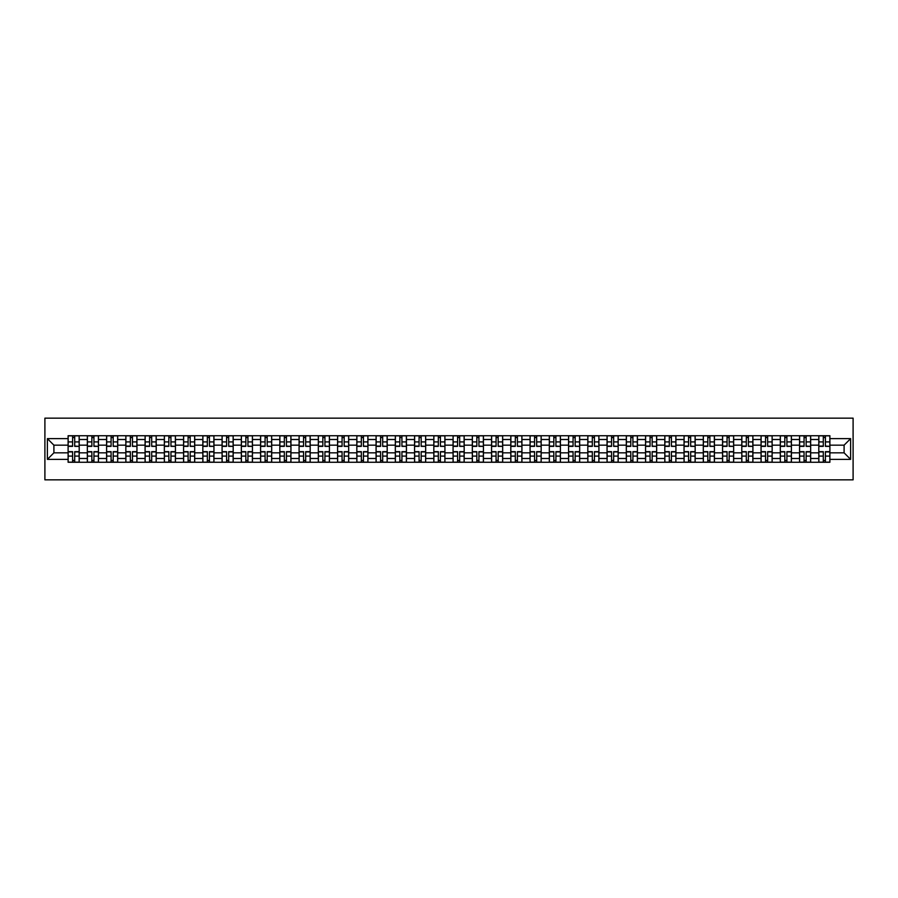<?xml version="1.0" encoding="UTF-8"?>
<svg xmlns="http://www.w3.org/2000/svg" width="898" height="898" viewBox="0 0 898 898"><rect width="100%" height="100%" fill="white"/><g stroke="black" fill="none" stroke-linecap="round" stroke-linejoin="round"><path stroke-width="1.35" d="M44.9 479.846L853.1 479.846L853.1 418.154L44.9 418.154L44.9 479.846M87.342 462.268L87.342 439.504L79.204 439.504L79.204 462.268M79.204 439.504L79.204 435.732M87.342 439.504L87.342 435.732M98.454 435.732L98.454 462.268M106.593 462.268L106.593 435.732M117.694 435.732L117.694 462.268M125.843 462.268L125.843 435.732M136.945 435.732L136.945 462.268M145.094 462.268L145.094 435.732M156.196 435.732L156.196 462.268M164.345 462.268L164.345 435.732M175.447 435.732L175.447 462.268M183.585 462.268L183.585 435.732M194.698 435.732L194.698 462.268M202.836 462.268L202.836 435.732M213.948 435.732L213.948 462.268M222.087 462.268L222.087 435.732M233.188 435.732L233.188 462.268M241.338 462.268L241.338 435.732M252.439 435.732L252.439 462.268M260.588 462.268L260.588 435.732M271.69 435.732L271.69 462.268M279.828 462.268L279.828 435.732M290.941 435.732L290.941 462.268M299.079 462.268L299.079 435.732M310.192 435.732L310.192 462.268M318.33 462.268L318.33 435.732M329.431 435.732L329.431 462.268M337.581 462.268L337.581 435.732M348.682 435.732L348.682 462.268M356.832 462.268L356.832 435.732M367.933 435.732L367.933 462.268M376.082 462.268L376.082 435.732M387.184 435.732L387.184 462.268M395.322 462.268L395.322 435.732M406.435 435.732L406.435 462.268M414.573 462.268L414.573 435.732M425.674 435.732L425.674 462.268M433.824 462.268L433.824 435.732M444.925 435.732L444.925 462.268M453.075 462.268L453.075 435.732M464.176 435.732L464.176 462.268M472.326 462.268L472.326 435.732M483.427 435.732L483.427 462.268M491.565 462.268L491.565 435.732M502.678 435.732L502.678 462.268M510.816 462.268L510.816 435.732M521.918 435.732L521.918 462.268M530.067 462.268L530.067 435.732M541.168 435.732L541.168 462.268M549.318 462.268L549.318 435.732M560.419 435.732L560.419 462.268M568.569 462.268L568.569 435.732M579.67 435.732L579.67 462.268M587.808 462.268L587.808 435.732M598.921 435.732L598.921 462.268M607.059 462.268L607.059 435.732M618.172 435.732L618.172 462.268M626.31 462.268L626.31 435.732M637.412 435.732L637.412 462.268M645.561 462.268L645.561 435.732M656.663 435.732L656.663 462.268M664.812 462.268L664.812 435.732M675.913 435.732L675.913 462.268M684.052 462.268L684.052 435.732M695.164 435.732L695.164 462.268M703.302 462.268L703.302 435.732M714.415 435.732L714.415 462.268M722.553 462.268L722.553 435.732M733.655 435.732L733.655 462.268M741.804 462.268L741.804 435.732M752.906 435.732L752.906 462.268M761.055 462.268L761.055 435.732M772.157 435.732L772.157 462.268M780.306 462.268L780.306 435.732M791.407 435.732L791.407 462.268M799.546 462.268L799.546 435.732M810.658 435.732L810.658 462.268M818.796 462.268L818.796 435.732M818.796 452.828L810.658 452.828M799.546 452.828L791.407 452.828M780.306 452.828L772.157 452.828M761.055 452.828L752.906 452.828M741.804 452.828L733.655 452.828M722.553 452.828L714.415 452.828M703.302 452.828L695.164 452.828M684.052 452.828L675.913 452.828M664.812 452.828L656.663 452.828M645.561 452.828L637.412 452.828M626.31 452.828L618.172 452.828M607.059 452.828L598.921 452.828M587.808 452.828L579.67 452.828M568.569 452.828L560.419 452.828M549.318 452.828L541.168 452.828M530.067 452.828L521.918 452.828M510.816 452.828L502.678 452.828M491.565 452.828L483.427 452.828M472.326 452.828L464.176 452.828M453.075 452.828L444.925 452.828M433.824 452.828L425.674 452.828M414.573 452.828L406.435 452.828M395.322 452.828L387.184 452.828M376.082 452.828L367.933 452.828M356.832 452.828L348.682 452.828M337.581 452.828L329.431 452.828M318.33 452.828L310.192 452.828M299.079 452.828L290.941 452.828M279.828 452.828L271.69 452.828M260.588 452.828L252.439 452.828M241.338 452.828L233.188 452.828M222.087 452.828L213.948 452.828M202.836 452.828L194.698 452.828M183.585 452.828L175.447 452.828M164.345 452.828L156.196 452.828M145.094 452.828L136.945 452.828M125.843 452.828L117.694 452.828M106.593 452.828L98.454 452.828M87.342 452.828L79.204 452.828M818.796 445.172L810.658 445.172M799.546 445.172L791.407 445.172M780.306 445.172L772.157 445.172M761.055 445.172L752.906 445.172M741.804 445.172L733.655 445.172M722.553 445.172L714.415 445.172M703.302 445.172L695.164 445.172M684.052 445.172L675.913 445.172M664.812 445.172L656.663 445.172M645.561 445.172L637.412 445.172M626.31 445.172L618.172 445.172M607.059 445.172L598.921 445.172M587.808 445.172L579.67 445.172M568.569 445.172L560.419 445.172M549.318 445.172L541.168 445.172M530.067 445.172L521.918 445.172M510.816 445.172L502.678 445.172M491.565 445.172L483.427 445.172M472.326 445.172L464.176 445.172M453.075 445.172L444.925 445.172M433.824 445.172L425.674 445.172M414.573 445.172L406.435 445.172M395.322 445.172L387.184 445.172M376.082 445.172L367.933 445.172M356.832 445.172L348.682 445.172M337.581 445.172L329.431 445.172M318.33 445.172L310.192 445.172M299.079 445.172L290.941 445.172M279.828 445.172L271.69 445.172M260.588 445.172L252.439 445.172M241.338 445.172L233.188 445.172M222.087 445.172L213.948 445.172M202.836 445.172L194.698 445.172M183.585 445.172L175.447 445.172M164.345 445.172L156.196 445.172M145.094 445.172L136.945 445.172M125.843 445.172L117.694 445.172M106.593 445.172L98.454 445.172M87.342 445.172L79.204 445.172M53.902 452.828L68.102 452.828L68.102 445.172L53.902 445.172L53.902 452.828L47.37 459.361L47.37 438.639L68.102 438.639L68.102 445.172M829.898 445.172L829.898 452.828L844.098 452.828L844.098 445.172L829.898 445.172L829.898 435.732L68.102 435.732L68.102 438.639M829.898 438.639L850.63 438.639L850.63 459.361L829.898 459.361L829.898 452.828M68.102 452.828L68.102 462.268L829.898 462.268L829.898 459.361M68.102 459.361L47.37 459.361M74.702 460.416L72.603 460.416M72.603 437.584L74.702 437.584M93.942 460.416L91.854 460.416M91.854 437.584L93.942 437.584M113.193 460.416L111.094 460.416M111.094 437.584L113.193 437.584M132.444 460.416L130.345 460.416M130.345 437.584L132.444 437.584M151.695 460.416L149.596 460.416M149.596 437.584L151.695 437.584M170.946 460.416L168.846 460.416M168.846 437.584L170.946 437.584M190.196 460.416L188.097 460.416M188.097 437.584L190.196 437.584M209.436 460.416L207.337 460.416M207.337 437.584L209.436 437.584M228.687 460.416L226.588 460.416M226.588 437.584L228.687 437.584M247.938 460.416L245.839 460.416M245.839 437.584L247.938 437.584M267.189 460.416L265.09 460.416M265.09 437.584L267.189 437.584M286.44 460.416L284.34 460.416M284.34 437.584L286.44 437.584M305.679 460.416L303.58 460.416M303.58 437.584L305.679 437.584M324.93 460.416L322.831 460.416M322.831 437.584L324.93 437.584M344.181 460.416L342.082 460.416M342.082 437.584L344.181 437.584M363.432 460.416L361.333 460.416M361.333 437.584L363.432 437.584M382.683 460.416L380.584 460.416M380.584 437.584L382.683 437.584M401.922 460.416L399.834 460.416M399.834 437.584L401.922 437.584M421.173 460.416L419.074 460.416M419.074 437.584L421.173 437.584M440.424 460.416L438.325 460.416M438.325 437.584L440.424 437.584M459.675 460.416L457.576 460.416M457.576 437.584L459.675 437.584M478.926 460.416L476.827 460.416M476.827 437.584L478.926 437.584M498.166 460.416L496.078 460.416M496.078 437.584L498.166 437.584M517.416 460.416L515.317 460.416M515.317 437.584L517.416 437.584M536.667 460.416L534.568 460.416M534.568 437.584L536.667 437.584M555.918 460.416L553.819 460.416M553.819 437.584L555.918 437.584M575.169 460.416L573.07 460.416M573.07 437.584L575.169 437.584M594.42 460.416L592.321 460.416M592.321 437.584L594.42 437.584M613.66 460.416L611.56 460.416M611.56 437.584L613.66 437.584M632.91 460.416L630.811 460.416M630.811 437.584L632.91 437.584M652.161 460.416L650.062 460.416M650.062 437.584L652.161 437.584M671.412 460.416L669.313 460.416M669.313 437.584L671.412 437.584M690.663 460.416L688.564 460.416M688.564 437.584L690.663 437.584M709.903 460.416L707.804 460.416M707.804 437.584L709.903 437.584M729.154 460.416L727.054 460.416M727.054 437.584L729.154 437.584M748.404 460.416L746.305 460.416M746.305 437.584L748.404 437.584M767.655 460.416L765.556 460.416M765.556 437.584L767.655 437.584M786.906 460.416L784.807 460.416M784.807 437.584L786.906 437.584M806.146 460.416L804.058 460.416M804.058 437.584L806.146 437.584M825.397 460.416L823.298 460.416M823.298 437.584L825.397 437.584M47.37 438.639L53.902 445.172M844.098 452.828L850.63 459.361M844.098 445.172L850.63 438.639M74.702 446.082L79.136 446.351L74.702 446.351L74.702 435.856L79.136 435.856L68.158 435.856L72.603 435.856L72.603 446.351L68.158 446.351L68.158 435.856M79.136 446.082L79.136 435.856M72.603 437.461L74.702 437.461M72.603 451.649L72.603 462.144L68.158 462.144L68.158 451.649L72.603 451.649M74.702 460.539L72.603 460.539M74.702 462.144L79.136 462.144L79.136 451.649L74.702 451.649L74.702 462.144L72.603 462.144M93.942 446.082L98.387 446.351L93.942 446.351L93.942 435.856L98.387 435.856L87.409 435.856L91.854 435.856L91.854 446.351L87.409 446.351L87.409 435.856M98.387 446.082L98.387 435.856M91.854 437.461L93.942 437.461M113.193 446.082L117.638 446.351L113.193 446.351L113.193 435.856L117.638 435.856L106.66 435.856L111.094 435.856L111.094 446.351L106.66 446.351L106.66 435.856M117.638 446.082L117.638 435.856M111.094 437.461L113.193 437.461M91.854 451.649L91.854 462.144L87.409 462.144L87.409 451.649L91.854 451.649M93.942 460.539L91.854 460.539M93.942 462.144L98.387 462.144L98.387 451.649L93.942 451.649L93.942 462.144L91.854 462.144M111.094 451.649L111.094 462.144L106.66 462.144L106.66 451.649L111.094 451.649M113.193 460.539L111.094 460.539M113.193 462.144L117.638 462.144L117.638 451.649L113.193 451.649L113.193 462.144L111.094 462.144M132.444 446.082L136.889 446.351L132.444 446.351L132.444 435.856L136.889 435.856L125.9 435.856L130.345 435.856L130.345 446.351L125.9 446.351L125.9 435.856M136.889 446.082L136.889 435.856M130.345 437.461L132.444 437.461M151.695 446.082L156.14 446.351L151.695 446.351L151.695 435.856L156.14 435.856L145.15 435.856L149.596 435.856L149.596 446.351L145.15 446.351L145.15 435.856M156.14 446.082L156.14 435.856M149.596 437.461L151.695 437.461M170.946 446.082L175.379 446.351L170.946 446.351L170.946 435.856L175.379 435.856L164.401 435.856L168.846 435.856L168.846 446.351L164.401 446.351L164.401 435.856M175.379 446.082L175.379 435.856M168.846 437.461L170.946 437.461M130.345 451.649L130.345 462.144L125.9 462.144L125.9 451.649L130.345 451.649M132.444 460.539L130.345 460.539M132.444 462.144L136.889 462.144L136.889 451.649L132.444 451.649L132.444 462.144L130.345 462.144M149.596 451.649L149.596 462.144L145.15 462.144L145.15 451.649L149.596 451.649M151.695 460.539L149.596 460.539M151.695 462.144L156.14 462.144L156.14 451.649L151.695 451.649L151.695 462.144L149.596 462.144M168.846 451.649L168.846 462.144L164.401 462.144L164.401 451.649L168.846 451.649M170.946 460.539L168.846 460.539M170.946 462.144L175.379 462.144L175.379 451.649L170.946 451.649L170.946 462.144L168.846 462.144M190.196 446.082L194.63 446.351L190.196 446.351L190.196 435.856L194.63 435.856L183.652 435.856L188.097 435.856L188.097 446.351L183.652 446.351L183.652 435.856M194.63 446.082L194.63 435.856M188.097 437.461L190.196 437.461M188.097 451.649L188.097 462.144L183.652 462.144L183.652 451.649L188.097 451.649M190.196 460.539L188.097 460.539M190.196 462.144L194.63 462.144L194.63 451.649L190.196 451.649L190.196 462.144L188.097 462.144M209.436 446.082L213.881 446.351L209.436 446.351L209.436 435.856L213.881 435.856L202.903 435.856L207.337 435.856L207.337 446.351L202.903 446.351L202.903 435.856M213.881 446.082L213.881 435.856M207.337 437.461L209.436 437.461M207.337 451.649L207.337 462.144L202.903 462.144L202.903 451.649L207.337 451.649M209.436 460.539L207.337 460.539M209.436 462.144L213.881 462.144L213.881 451.649L209.436 451.649L209.436 462.144L207.337 462.144M228.687 446.082L233.132 446.351L228.687 446.351L228.687 435.856L233.132 435.856L222.154 435.856L226.588 435.856L226.588 446.351L222.154 446.351L222.154 435.856M233.132 446.082L233.132 435.856M226.588 437.461L228.687 437.461M226.588 451.649L226.588 462.144L222.154 462.144L222.154 451.649L226.588 451.649M228.687 460.539L226.588 460.539M228.687 462.144L233.132 462.144L233.132 451.649L228.687 451.649L228.687 462.144L226.588 462.144M247.938 446.082L252.383 446.351L247.938 446.351L247.938 435.856L252.383 435.856L241.394 435.856L245.839 435.856L245.839 446.351L241.394 446.351L241.394 435.856M252.383 446.082L252.383 435.856M245.839 437.461L247.938 437.461M245.839 451.649L245.839 462.144L241.394 462.144L241.394 451.649L245.839 451.649M247.938 460.539L245.839 460.539M247.938 462.144L252.383 462.144L252.383 451.649L247.938 451.649L247.938 462.144L245.839 462.144M267.189 446.082L271.623 446.351L267.189 446.351L267.189 435.856L271.623 435.856L260.644 435.856L265.09 435.856L265.09 446.351L260.644 446.351L260.644 435.856M271.623 446.082L271.623 435.856M265.09 437.461L267.189 437.461M265.09 451.649L265.09 462.144L260.644 462.144L260.644 451.649L265.09 451.649M267.189 460.539L265.09 460.539M267.189 462.144L271.623 462.144L271.623 451.649L267.189 451.649L267.189 462.144L265.09 462.144M286.44 446.082L290.873 446.351L286.44 446.351L286.44 435.856L290.873 435.856L279.895 435.856L284.34 435.856L284.34 446.351L279.895 446.351L279.895 435.856M290.873 446.082L290.873 435.856M284.34 437.461L286.44 437.461M284.34 451.649L284.34 462.144L279.895 462.144L279.895 451.649L284.34 451.649M286.44 460.539L284.34 460.539M286.44 462.144L290.873 462.144L290.873 451.649L286.44 451.649L286.44 462.144L284.34 462.144M305.679 446.082L310.124 446.351L305.679 446.351L305.679 435.856L310.124 435.856L299.146 435.856L303.58 435.856L303.58 446.351L299.146 446.351L299.146 435.856M310.124 446.082L310.124 435.856M303.58 437.461L305.679 437.461M303.58 451.649L303.58 462.144L299.146 462.144L299.146 451.649L303.58 451.649M305.679 460.539L303.58 460.539M305.679 462.144L310.124 462.144L310.124 451.649L305.679 451.649L305.679 462.144L303.58 462.144M324.93 446.082L329.375 446.351L324.93 446.351L324.93 435.856L329.375 435.856L318.397 435.856L322.831 435.856L322.831 446.351L318.397 446.351L318.397 435.856M329.375 446.082L329.375 435.856M322.831 437.461L324.93 437.461M322.831 451.649L322.831 462.144L318.397 462.144L318.397 451.649L322.831 451.649M324.93 460.539L322.831 460.539M324.93 462.144L329.375 462.144L329.375 451.649L324.93 451.649L324.93 462.144L322.831 462.144M344.181 446.082L348.626 446.351L344.181 446.351L344.181 435.856L348.626 435.856L337.637 435.856L342.082 435.856L342.082 446.351L337.637 446.351L337.637 435.856M348.626 446.082L348.626 435.856M342.082 437.461L344.181 437.461M342.082 451.649L342.082 462.144L337.637 462.144L337.637 451.649L342.082 451.649M344.181 460.539L342.082 460.539M344.181 462.144L348.626 462.144L348.626 451.649L344.181 451.649L344.181 462.144L342.082 462.144M363.432 446.082L367.877 446.351L363.432 446.351L363.432 435.856L367.877 435.856L356.888 435.856L361.333 435.856L361.333 446.351L356.888 446.351L356.888 435.856M367.877 446.082L367.877 435.856M361.333 437.461L363.432 437.461M361.333 451.649L361.333 462.144L356.888 462.144L356.888 451.649L361.333 451.649M363.432 460.539L361.333 460.539M363.432 462.144L367.877 462.144L367.877 451.649L363.432 451.649L363.432 462.144L361.333 462.144M382.683 446.082L387.117 446.351L382.683 446.351L382.683 435.856L387.117 435.856L376.139 435.856L380.584 435.856L380.584 446.351L376.139 446.351L376.139 435.856M387.117 446.082L387.117 435.856M380.584 437.461L382.683 437.461M380.584 451.649L380.584 462.144L376.139 462.144L376.139 451.649L380.584 451.649M382.683 460.539L380.584 460.539M382.683 462.144L387.117 462.144L387.117 451.649L382.683 451.649L382.683 462.144L380.584 462.144M401.922 446.082L406.367 446.351L401.922 446.351L401.922 435.856L406.367 435.856L395.389 435.856L399.834 435.856L399.834 446.351L395.389 446.351L395.389 435.856M406.367 446.082L406.367 435.856M399.834 437.461L401.922 437.461M399.834 451.649L399.834 462.144L395.389 462.144L395.389 451.649L399.834 451.649M401.922 460.539L399.834 460.539M401.922 462.144L406.367 462.144L406.367 451.649L401.922 451.649L401.922 462.144L399.834 462.144M421.173 446.082L425.618 446.351L421.173 446.351L421.173 435.856L425.618 435.856L414.64 435.856L419.074 435.856L419.074 446.351L414.64 446.351L414.64 435.856M425.618 446.082L425.618 435.856M419.074 437.461L421.173 437.461M419.074 451.649L419.074 462.144L414.64 462.144L414.64 451.649L419.074 451.649M421.173 460.539L419.074 460.539M421.173 462.144L425.618 462.144L425.618 451.649L421.173 451.649L421.173 462.144L419.074 462.144M440.424 446.082L444.869 446.351L440.424 446.351L440.424 435.856L444.869 435.856L433.88 435.856L438.325 435.856L438.325 446.351L433.88 446.351L433.88 435.856M444.869 446.082L444.869 435.856M438.325 437.461L440.424 437.461M438.325 451.649L438.325 462.144L433.88 462.144L433.88 451.649L438.325 451.649M440.424 460.539L438.325 460.539M440.424 462.144L444.869 462.144L444.869 451.649L440.424 451.649L440.424 462.144L438.325 462.144M459.675 446.082L464.12 446.351L459.675 446.351L459.675 435.856L464.12 435.856L453.131 435.856L457.576 435.856L457.576 446.351L453.131 446.351L453.131 435.856M464.12 446.082L464.12 435.856M457.576 437.461L459.675 437.461M457.576 451.649L457.576 462.144L453.131 462.144L453.131 451.649L457.576 451.649M459.675 460.539L457.576 460.539M459.675 462.144L464.12 462.144L464.12 451.649L459.675 451.649L459.675 462.144L457.576 462.144M478.926 446.082L483.36 446.351L478.926 446.351L478.926 435.856L483.36 435.856L472.382 435.856L476.827 435.856L476.827 446.351L472.382 446.351L472.382 435.856M483.36 446.082L483.36 435.856M476.827 437.461L478.926 437.461M476.827 451.649L476.827 462.144L472.382 462.144L472.382 451.649L476.827 451.649M478.926 460.539L476.827 460.539M478.926 462.144L483.36 462.144L483.36 451.649L478.926 451.649L478.926 462.144L476.827 462.144M498.166 446.082L502.611 446.351L498.166 446.351L498.166 435.856L502.611 435.856L491.633 435.856L496.078 435.856L496.078 446.351L491.633 446.351L491.633 435.856M502.611 446.082L502.611 435.856M496.078 437.461L498.166 437.461M496.078 451.649L496.078 462.144L491.633 462.144L491.633 451.649L496.078 451.649M498.166 460.539L496.078 460.539M498.166 462.144L502.611 462.144L502.611 451.649L498.166 451.649L498.166 462.144L496.078 462.144M517.416 446.082L521.861 446.351L517.416 446.351L517.416 435.856L521.861 435.856L510.883 435.856L515.317 435.856L515.317 446.351L510.883 446.351L510.883 435.856M521.861 446.082L521.861 435.856M515.317 437.461L517.416 437.461M515.317 451.649L515.317 462.144L510.883 462.144L510.883 451.649L515.317 451.649M517.416 460.539L515.317 460.539M517.416 462.144L521.861 462.144L521.861 451.649L517.416 451.649L517.416 462.144L515.317 462.144M536.667 446.082L541.112 446.351L536.667 446.351L536.667 435.856L541.112 435.856L530.123 435.856L534.568 435.856L534.568 446.351L530.123 446.351L530.123 435.856M541.112 446.082L541.112 435.856M534.568 437.461L536.667 437.461M534.568 451.649L534.568 462.144L530.123 462.144L530.123 451.649L534.568 451.649M536.667 460.539L534.568 460.539M536.667 462.144L541.112 462.144L541.112 451.649L536.667 451.649L536.667 462.144L534.568 462.144M555.918 446.082L560.363 446.351L555.918 446.351L555.918 435.856L560.363 435.856L549.374 435.856L553.819 435.856L553.819 446.351L549.374 446.351L549.374 435.856M560.363 446.082L560.363 435.856M553.819 437.461L555.918 437.461M553.819 451.649L553.819 462.144L549.374 462.144L549.374 451.649L553.819 451.649M555.918 460.539L553.819 460.539M555.918 462.144L560.363 462.144L560.363 451.649L555.918 451.649L555.918 462.144L553.819 462.144M575.169 446.082L579.603 446.351L575.169 446.351L575.169 435.856L579.603 435.856L568.625 435.856L573.07 435.856L573.07 446.351L568.625 446.351L568.625 435.856M579.603 446.082L579.603 435.856M573.07 437.461L575.169 437.461M573.07 451.649L573.07 462.144L568.625 462.144L568.625 451.649L573.07 451.649M575.169 460.539L573.07 460.539M575.169 462.144L579.603 462.144L579.603 451.649L575.169 451.649L575.169 462.144L573.07 462.144M594.42 446.082L598.854 446.351L594.42 446.351L594.42 435.856L598.854 435.856L587.876 435.856L592.321 435.856L592.321 446.351L587.876 446.351L587.876 435.856M598.854 446.082L598.854 435.856M592.321 437.461L594.42 437.461M592.321 451.649L592.321 462.144L587.876 462.144L587.876 451.649L592.321 451.649M594.42 460.539L592.321 460.539M594.42 462.144L598.854 462.144L598.854 451.649L594.42 451.649L594.42 462.144L592.321 462.144M613.66 446.082L618.105 446.351L613.66 446.351L613.66 435.856L618.105 435.856L607.127 435.856L611.56 435.856L611.56 446.351L607.127 446.351L607.127 435.856M618.105 446.082L618.105 435.856M611.56 437.461L613.66 437.461M611.56 451.649L611.56 462.144L607.127 462.144L607.127 451.649L611.56 451.649M613.66 460.539L611.56 460.539M613.66 462.144L618.105 462.144L618.105 451.649L613.66 451.649L613.66 462.144L611.56 462.144M632.91 446.082L637.356 446.351L632.91 446.351L632.91 435.856L637.356 435.856L626.377 435.856L630.811 435.856L630.811 446.351L626.377 446.351L626.377 435.856M637.356 446.082L637.356 435.856M630.811 437.461L632.91 437.461M630.811 451.649L630.811 462.144L626.377 462.144L626.377 451.649L630.811 451.649M632.91 460.539L630.811 460.539M632.91 462.144L637.356 462.144L637.356 451.649L632.91 451.649L632.91 462.144L630.811 462.144M652.161 446.082L656.606 446.351L652.161 446.351L652.161 435.856L656.606 435.856L645.617 435.856L650.062 435.856L650.062 446.351L645.617 446.351L645.617 435.856M656.606 446.082L656.606 435.856M650.062 437.461L652.161 437.461M650.062 451.649L650.062 462.144L645.617 462.144L645.617 451.649L650.062 451.649M652.161 460.539L650.062 460.539M652.161 462.144L656.606 462.144L656.606 451.649L652.161 451.649L652.161 462.144L650.062 462.144M671.412 446.082L675.846 446.351L671.412 446.351L671.412 435.856L675.846 435.856L664.868 435.856L669.313 435.856L669.313 446.351L664.868 446.351L664.868 435.856M675.846 446.082L675.846 435.856M669.313 437.461L671.412 437.461M669.313 451.649L669.313 462.144L664.868 462.144L664.868 451.649L669.313 451.649M671.412 460.539L669.313 460.539M671.412 462.144L675.846 462.144L675.846 451.649L671.412 451.649L671.412 462.144L669.313 462.144M690.663 446.082L695.097 446.351L690.663 446.351L690.663 435.856L695.097 435.856L684.119 435.856L688.564 435.856L688.564 446.351L684.119 446.351L684.119 435.856M695.097 446.082L695.097 435.856M688.564 437.461L690.663 437.461M688.564 451.649L688.564 462.144L684.119 462.144L684.119 451.649L688.564 451.649M690.663 460.539L688.564 460.539M690.663 462.144L695.097 462.144L695.097 451.649L690.663 451.649L690.663 462.144L688.564 462.144M709.903 446.082L714.348 446.351L709.903 446.351L709.903 435.856L714.348 435.856L703.37 435.856L707.804 435.856L707.804 446.351L703.37 446.351L703.37 435.856M714.348 446.082L714.348 435.856M707.804 437.461L709.903 437.461M707.804 451.649L707.804 462.144L703.37 462.144L703.37 451.649L707.804 451.649M709.903 460.539L707.804 460.539M709.903 462.144L714.348 462.144L714.348 451.649L709.903 451.649L709.903 462.144L707.804 462.144M729.154 446.082L733.599 446.351L729.154 446.351L729.154 435.856L733.599 435.856L722.621 435.856L727.054 435.856L727.054 446.351L722.621 446.351L722.621 435.856M733.599 446.082L733.599 435.856M727.054 437.461L729.154 437.461M727.054 451.649L727.054 462.144L722.621 462.144L722.621 451.649L727.054 451.649M729.154 460.539L727.054 460.539M729.154 462.144L733.599 462.144L733.599 451.649L729.154 451.649L729.154 462.144L727.054 462.144M748.404 446.082L752.85 446.351L748.404 446.351L748.404 435.856L752.85 435.856L741.86 435.856L746.305 435.856L746.305 446.351L741.86 446.351L741.86 435.856M752.85 446.082L752.85 435.856M746.305 437.461L748.404 437.461M746.305 451.649L746.305 462.144L741.86 462.144L741.86 451.649L746.305 451.649M748.404 460.539L746.305 460.539M748.404 462.144L752.85 462.144L752.85 451.649L748.404 451.649L748.404 462.144L746.305 462.144M767.655 446.082L772.1 446.351L767.655 446.351L767.655 435.856L772.1 435.856L761.111 435.856L765.556 435.856L765.556 446.351L761.111 446.351L761.111 435.856M772.1 446.082L772.1 435.856M765.556 437.461L767.655 437.461M765.556 451.649L765.556 462.144L761.111 462.144L761.111 451.649L765.556 451.649M767.655 460.539L765.556 460.539M767.655 462.144L772.1 462.144L772.1 451.649L767.655 451.649L767.655 462.144L765.556 462.144M786.906 446.082L791.34 446.351L786.906 446.351L786.906 435.856L791.34 435.856L780.362 435.856L784.807 435.856L784.807 446.351L780.362 446.351L780.362 435.856M791.34 446.082L791.34 435.856M784.807 437.461L786.906 437.461M784.807 451.649L784.807 462.144L780.362 462.144L780.362 451.649L784.807 451.649M786.906 460.539L784.807 460.539M786.906 462.144L791.34 462.144L791.34 451.649L786.906 451.649L786.906 462.144L784.807 462.144M806.146 446.082L810.591 446.351L806.146 446.351L806.146 435.856L810.591 435.856L799.613 435.856L804.058 435.856L804.058 446.351L799.613 446.351L799.613 435.856M810.591 446.082L810.591 435.856M804.058 437.461L806.146 437.461M804.058 451.649L804.058 462.144L799.613 462.144L799.613 451.649L804.058 451.649M806.146 460.539L804.058 460.539M806.146 462.144L810.591 462.144L810.591 451.649L806.146 451.649L806.146 462.144L804.058 462.144M825.397 446.082L829.842 446.351L825.397 446.351L825.397 435.856L829.842 435.856L818.864 435.856L823.298 435.856L823.298 446.351L818.864 446.351L818.864 435.856M829.842 446.082L829.842 435.856M823.298 437.461L825.397 437.461M823.298 451.649L823.298 462.144L818.864 462.144L818.864 451.649L823.298 451.649M825.397 460.539L823.298 460.539M825.397 462.144L829.842 462.144L829.842 451.649L825.397 451.649L825.397 462.144L823.298 462.144M799.546 439.504L791.407 439.504M780.306 439.504L772.157 439.504M761.055 439.504L752.906 439.504M741.804 439.504L733.655 439.504M722.553 439.504L714.415 439.504M703.302 439.504L695.164 439.504M684.052 439.504L675.913 439.504M664.812 439.504L656.663 439.504M645.561 439.504L637.412 439.504M626.31 439.504L618.172 439.504M607.059 439.504L598.921 439.504M587.808 439.504L579.67 439.504M568.569 439.504L560.419 439.504M549.318 439.504L541.168 439.504M530.067 439.504L521.918 439.504M510.816 439.504L502.678 439.504M491.565 439.504L483.427 439.504M472.326 439.504L464.176 439.504M453.075 439.504L444.925 439.504M433.824 439.504L425.674 439.504M414.573 439.504L406.435 439.504M395.322 439.504L387.184 439.504M376.082 439.504L367.933 439.504M356.832 439.504L348.682 439.504M337.581 439.504L329.431 439.504M318.33 439.504L310.192 439.504M299.079 439.504L290.941 439.504M279.828 439.504L271.69 439.504M260.588 439.504L252.439 439.504M241.338 439.504L233.188 439.504M222.087 439.504L213.948 439.504M202.836 439.504L194.698 439.504M183.585 439.504L175.447 439.504M164.345 439.504L156.196 439.504M145.094 439.504L136.945 439.504M125.843 439.504L117.694 439.504M106.593 439.504L98.454 439.504M818.796 439.504L810.658 439.504M799.546 458.496L791.407 458.496M780.306 458.496L772.157 458.496M761.055 458.496L752.906 458.496M741.804 458.496L733.655 458.496M722.553 458.496L714.415 458.496M703.302 458.496L695.164 458.496M684.052 458.496L675.913 458.496M664.812 458.496L656.663 458.496M645.561 458.496L637.412 458.496M626.31 458.496L618.172 458.496M607.059 458.496L598.921 458.496M587.808 458.496L579.67 458.496M568.569 458.496L560.419 458.496M549.318 458.496L541.168 458.496M530.067 458.496L521.918 458.496M510.816 458.496L502.678 458.496M491.565 458.496L483.427 458.496M472.326 458.496L464.176 458.496M453.075 458.496L444.925 458.496M433.824 458.496L425.674 458.496M414.573 458.496L406.435 458.496M395.322 458.496L387.184 458.496M376.082 458.496L367.933 458.496M356.832 458.496L348.682 458.496M337.581 458.496L329.431 458.496M318.33 458.496L310.192 458.496M299.079 458.496L290.941 458.496M279.828 458.496L271.69 458.496M260.588 458.496L252.439 458.496M241.338 458.496L233.188 458.496M222.087 458.496L213.948 458.496M202.836 458.496L194.698 458.496M183.585 458.496L175.447 458.496M164.345 458.496L156.196 458.496M145.094 458.496L136.945 458.496M125.843 458.496L117.694 458.496M106.593 458.496L98.454 458.496M87.342 458.496L79.204 458.496M818.796 458.496L810.658 458.496M74.702 441.917L79.136 441.917M68.158 446.082L72.603 446.082M68.158 441.917L72.603 441.917M72.603 451.919L68.158 451.919M72.603 456.083L68.158 456.083M79.136 451.919L74.702 451.919M79.136 456.083L74.702 456.083M93.942 441.917L98.387 441.917M87.409 446.082L91.854 446.082M87.409 441.917L91.854 441.917M113.193 441.917L117.638 441.917M106.66 446.082L111.094 446.082M106.66 441.917L111.094 441.917M91.854 451.919L87.409 451.919M91.854 456.083L87.409 456.083M98.387 451.919L93.942 451.919M98.387 456.083L93.942 456.083M111.094 451.919L106.66 451.919M111.094 456.083L106.66 456.083M117.638 451.919L113.193 451.919M117.638 456.083L113.193 456.083M132.444 441.917L136.889 441.917M125.9 446.082L130.345 446.082M125.9 441.917L130.345 441.917M151.695 441.917L156.14 441.917M145.15 446.082L149.596 446.082M145.15 441.917L149.596 441.917M170.946 441.917L175.379 441.917M164.401 446.082L168.846 446.082M164.401 441.917L168.846 441.917M130.345 451.919L125.9 451.919M130.345 456.083L125.9 456.083M136.889 451.919L132.444 451.919M136.889 456.083L132.444 456.083M149.596 451.919L145.15 451.919M149.596 456.083L145.15 456.083M156.14 451.919L151.695 451.919M156.14 456.083L151.695 456.083M168.846 451.919L164.401 451.919M168.846 456.083L164.401 456.083M175.379 451.919L170.946 451.919M175.379 456.083L170.946 456.083M190.196 441.917L194.63 441.917M183.652 446.082L188.097 446.082M183.652 441.917L188.097 441.917M188.097 451.919L183.652 451.919M188.097 456.083L183.652 456.083M194.63 451.919L190.196 451.919M194.63 456.083L190.196 456.083M209.436 441.917L213.881 441.917M202.903 446.082L207.337 446.082M202.903 441.917L207.337 441.917M207.337 451.919L202.903 451.919M207.337 456.083L202.903 456.083M213.881 451.919L209.436 451.919M213.881 456.083L209.436 456.083M228.687 441.917L233.132 441.917M222.154 446.082L226.588 446.082M222.154 441.917L226.588 441.917M226.588 451.919L222.154 451.919M226.588 456.083L222.154 456.083M233.132 451.919L228.687 451.919M233.132 456.083L228.687 456.083M247.938 441.917L252.383 441.917M241.394 446.082L245.839 446.082M241.394 441.917L245.839 441.917M245.839 451.919L241.394 451.919M245.839 456.083L241.394 456.083M252.383 451.919L247.938 451.919M252.383 456.083L247.938 456.083M267.189 441.917L271.623 441.917M260.644 446.082L265.09 446.082M260.644 441.917L265.09 441.917M265.09 451.919L260.644 451.919M265.09 456.083L260.644 456.083M271.623 451.919L267.189 451.919M271.623 456.083L267.189 456.083M286.44 441.917L290.873 441.917M279.895 446.082L284.34 446.082M279.895 441.917L284.34 441.917M284.34 451.919L279.895 451.919M284.34 456.083L279.895 456.083M290.873 451.919L286.44 451.919M290.873 456.083L286.44 456.083M305.679 441.917L310.124 441.917M299.146 446.082L303.58 446.082M299.146 441.917L303.58 441.917M303.58 451.919L299.146 451.919M303.58 456.083L299.146 456.083M310.124 451.919L305.679 451.919M310.124 456.083L305.679 456.083M324.93 441.917L329.375 441.917M318.397 446.082L322.831 446.082M318.397 441.917L322.831 441.917M322.831 451.919L318.397 451.919M322.831 456.083L318.397 456.083M329.375 451.919L324.93 451.919M329.375 456.083L324.93 456.083M344.181 441.917L348.626 441.917M337.637 446.082L342.082 446.082M337.637 441.917L342.082 441.917M342.082 451.919L337.637 451.919M342.082 456.083L337.637 456.083M348.626 451.919L344.181 451.919M348.626 456.083L344.181 456.083M363.432 441.917L367.877 441.917M356.888 446.082L361.333 446.082M356.888 441.917L361.333 441.917M361.333 451.919L356.888 451.919M361.333 456.083L356.888 456.083M367.877 451.919L363.432 451.919M367.877 456.083L363.432 456.083M382.683 441.917L387.117 441.917M376.139 446.082L380.584 446.082M376.139 441.917L380.584 441.917M380.584 451.919L376.139 451.919M380.584 456.083L376.139 456.083M387.117 451.919L382.683 451.919M387.117 456.083L382.683 456.083M401.922 441.917L406.367 441.917M395.389 446.082L399.834 446.082M395.389 441.917L399.834 441.917M399.834 451.919L395.389 451.919M399.834 456.083L395.389 456.083M406.367 451.919L401.922 451.919M406.367 456.083L401.922 456.083M421.173 441.917L425.618 441.917M414.64 446.082L419.074 446.082M414.64 441.917L419.074 441.917M419.074 451.919L414.64 451.919M419.074 456.083L414.64 456.083M425.618 451.919L421.173 451.919M425.618 456.083L421.173 456.083M440.424 441.917L444.869 441.917M433.88 446.082L438.325 446.082M433.88 441.917L438.325 441.917M438.325 451.919L433.88 451.919M438.325 456.083L433.88 456.083M444.869 451.919L440.424 451.919M444.869 456.083L440.424 456.083M459.675 441.917L464.12 441.917M453.131 446.082L457.576 446.082M453.131 441.917L457.576 441.917M457.576 451.919L453.131 451.919M457.576 456.083L453.131 456.083M464.12 451.919L459.675 451.919M464.12 456.083L459.675 456.083M478.926 441.917L483.36 441.917M472.382 446.082L476.827 446.082M472.382 441.917L476.827 441.917M476.827 451.919L472.382 451.919M476.827 456.083L472.382 456.083M483.36 451.919L478.926 451.919M483.36 456.083L478.926 456.083M498.166 441.917L502.611 441.917M491.633 446.082L496.078 446.082M491.633 441.917L496.078 441.917M496.078 451.919L491.633 451.919M496.078 456.083L491.633 456.083M502.611 451.919L498.166 451.919M502.611 456.083L498.166 456.083M517.416 441.917L521.861 441.917M510.883 446.082L515.317 446.082M510.883 441.917L515.317 441.917M515.317 451.919L510.883 451.919M515.317 456.083L510.883 456.083M521.861 451.919L517.416 451.919M521.861 456.083L517.416 456.083M536.667 441.917L541.112 441.917M530.123 446.082L534.568 446.082M530.123 441.917L534.568 441.917M534.568 451.919L530.123 451.919M534.568 456.083L530.123 456.083M541.112 451.919L536.667 451.919M541.112 456.083L536.667 456.083M555.918 441.917L560.363 441.917M549.374 446.082L553.819 446.082M549.374 441.917L553.819 441.917M553.819 451.919L549.374 451.919M553.819 456.083L549.374 456.083M560.363 451.919L555.918 451.919M560.363 456.083L555.918 456.083M575.169 441.917L579.603 441.917M568.625 446.082L573.07 446.082M568.625 441.917L573.07 441.917M573.07 451.919L568.625 451.919M573.07 456.083L568.625 456.083M579.603 451.919L575.169 451.919M579.603 456.083L575.169 456.083M594.42 441.917L598.854 441.917M587.876 446.082L592.321 446.082M587.876 441.917L592.321 441.917M592.321 451.919L587.876 451.919M592.321 456.083L587.876 456.083M598.854 451.919L594.42 451.919M598.854 456.083L594.42 456.083M613.66 441.917L618.105 441.917M607.127 446.082L611.56 446.082M607.127 441.917L611.56 441.917M611.56 451.919L607.127 451.919M611.56 456.083L607.127 456.083M618.105 451.919L613.66 451.919M618.105 456.083L613.66 456.083M632.91 441.917L637.356 441.917M626.377 446.082L630.811 446.082M626.377 441.917L630.811 441.917M630.811 451.919L626.377 451.919M630.811 456.083L626.377 456.083M637.356 451.919L632.91 451.919M637.356 456.083L632.91 456.083M652.161 441.917L656.606 441.917M645.617 446.082L650.062 446.082M645.617 441.917L650.062 441.917M650.062 451.919L645.617 451.919M650.062 456.083L645.617 456.083M656.606 451.919L652.161 451.919M656.606 456.083L652.161 456.083M671.412 441.917L675.846 441.917M664.868 446.082L669.313 446.082M664.868 441.917L669.313 441.917M669.313 451.919L664.868 451.919M669.313 456.083L664.868 456.083M675.846 451.919L671.412 451.919M675.846 456.083L671.412 456.083M690.663 441.917L695.097 441.917M684.119 446.082L688.564 446.082M684.119 441.917L688.564 441.917M688.564 451.919L684.119 451.919M688.564 456.083L684.119 456.083M695.097 451.919L690.663 451.919M695.097 456.083L690.663 456.083M709.903 441.917L714.348 441.917M703.37 446.082L707.804 446.082M703.37 441.917L707.804 441.917M707.804 451.919L703.37 451.919M707.804 456.083L703.37 456.083M714.348 451.919L709.903 451.919M714.348 456.083L709.903 456.083M729.154 441.917L733.599 441.917M722.621 446.082L727.054 446.082M722.621 441.917L727.054 441.917M727.054 451.919L722.621 451.919M727.054 456.083L722.621 456.083M733.599 451.919L729.154 451.919M733.599 456.083L729.154 456.083M748.404 441.917L752.85 441.917M741.86 446.082L746.305 446.082M741.86 441.917L746.305 441.917M746.305 451.919L741.86 451.919M746.305 456.083L741.86 456.083M752.85 451.919L748.404 451.919M752.85 456.083L748.404 456.083M767.655 441.917L772.1 441.917M761.111 446.082L765.556 446.082M761.111 441.917L765.556 441.917M765.556 451.919L761.111 451.919M765.556 456.083L761.111 456.083M772.1 451.919L767.655 451.919M772.1 456.083L767.655 456.083M786.906 441.917L791.34 441.917M780.362 446.082L784.807 446.082M780.362 441.917L784.807 441.917M784.807 451.919L780.362 451.919M784.807 456.083L780.362 456.083M791.34 451.919L786.906 451.919M791.34 456.083L786.906 456.083M806.146 441.917L810.591 441.917M799.613 446.082L804.058 446.082M799.613 441.917L804.058 441.917M804.058 451.919L799.613 451.919M804.058 456.083L799.613 456.083M810.591 451.919L806.146 451.919M810.591 456.083L806.146 456.083M825.397 441.917L829.842 441.917M818.864 446.082L823.298 446.082M818.864 441.917L823.298 441.917M823.298 451.919L818.864 451.919M823.298 456.083L818.864 456.083M829.842 451.919L825.397 451.919M829.842 456.083L825.397 456.083"/></g></svg>
